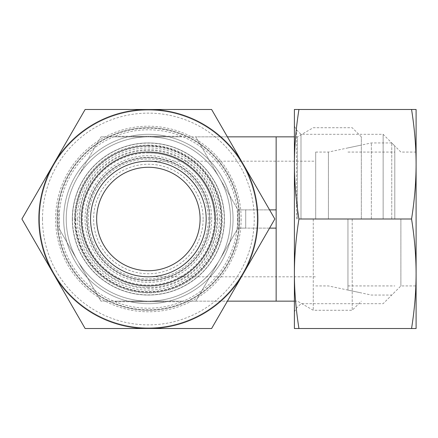 <?xml version="1.0" encoding="UTF-8"?>
<svg xmlns="http://www.w3.org/2000/svg" width="438" height="438" viewBox="0 0 438 438"><rect width="100%" height="100%" fill="white"/><g stroke="black" fill="none" stroke-linecap="round" stroke-linejoin="round"><path stroke-width="0.33" stroke-dasharray="2.19 1.64" d="M148.367 145.569A73.431 73.431 0 0 0 74.942 219A73.431 73.431 0 0 0 148.367 292.431A73.431 73.431 0 0 0 221.798 219A73.431 73.431 0 0 0 148.367 145.569M148.367 287.552A68.552 68.552 0 0 1 79.815 219A68.552 68.552 0 0 1 148.367 150.448A68.552 68.552 0 0 1 216.925 219A68.552 68.552 0 0 1 148.367 287.552M210.131 219A61.763 61.763 0 0 0 148.367 157.237A61.763 61.763 0 0 0 86.609 219A61.763 61.763 0 0 0 148.367 280.763A61.763 61.763 0 0 0 210.131 219M214.45 219A66.078 66.078 0 0 0 148.367 152.922A66.078 66.078 0 0 0 82.289 219A66.078 66.078 0 0 0 148.367 285.078A66.078 66.078 0 0 0 214.45 219M217.681 219A69.313 69.313 0 0 0 148.367 149.686A69.313 69.313 0 0 0 79.059 219A69.313 69.313 0 0 0 148.367 288.314A69.313 69.313 0 0 0 217.681 219M211.713 219A63.346 63.346 0 0 0 148.367 155.654A63.346 63.346 0 0 0 85.027 219A63.346 63.346 0 0 0 148.367 282.346A63.346 63.346 0 0 0 211.713 219M239.137 219A90.77 90.77 0 0 0 148.367 128.23A90.77 90.77 0 0 0 57.602 219A90.77 90.77 0 0 0 148.367 309.77A90.77 90.77 0 0 0 239.137 219M233.054 219A84.687 84.687 0 0 0 148.367 134.313A84.687 84.687 0 0 0 63.685 219A84.687 84.687 0 0 0 148.367 303.687A84.687 84.687 0 0 0 233.054 219A84.687 84.687 0 0 0 148.367 134.313A84.687 84.687 0 0 0 63.685 219A84.687 84.687 0 0 0 148.367 303.687A84.687 84.687 0 0 0 233.054 219A84.687 84.687 0 0 1 148.367 303.687A84.687 84.687 0 0 1 63.685 219A84.687 84.687 0 0 1 148.367 134.313A84.687 84.687 0 0 1 233.054 219A84.687 84.687 0 0 1 148.367 303.687A84.687 84.687 0 0 1 63.685 219A84.687 84.687 0 0 1 148.367 134.313A84.687 84.687 0 0 1 233.054 219M72.462 219A75.905 75.905 0 0 0 148.367 294.905A75.905 75.905 0 0 0 224.278 219A75.905 75.905 0 0 0 148.367 143.095A75.905 75.905 0 0 0 72.462 219M75.697 219A72.675 72.675 0 0 0 148.367 291.675A72.675 72.675 0 0 0 221.042 219A72.675 72.675 0 0 0 148.367 146.325A72.675 72.675 0 0 0 75.697 219M66.226 219A82.147 82.147 0 0 1 148.367 136.853A82.147 82.147 0 0 1 230.514 219A82.147 82.147 0 0 0 77.23 177.927A82.147 82.147 0 0 0 66.226 219A82.147 82.147 0 0 1 219.509 177.927A82.147 82.147 0 0 1 148.367 301.147A82.147 82.147 0 0 1 66.226 219A82.147 82.147 0 0 1 148.367 136.853A82.147 82.147 0 0 1 230.514 219A82.147 82.147 0 0 1 148.367 301.147A82.147 82.147 0 0 1 66.226 219A82.147 82.147 0 0 1 148.367 136.853A82.147 82.147 0 0 1 230.514 219A82.147 82.147 0 0 1 148.367 301.147A82.147 82.147 0 0 1 66.226 219A82.147 82.147 0 0 0 77.23 260.073A82.147 82.147 0 0 1 66.226 219M269.573 228.127L245.713 228.127L245.713 209.873L245.713 228.127L237.954 228.127L237.954 209.873L237.954 228.127L245.713 228.127L237.954 228.127L219.509 260.073L237.954 228.127L237.954 209.873L195.797 136.853L132.928 136.853L195.797 136.853L237.954 209.873L237.954 228.127L195.797 301.147L148.367 301.147A82.147 82.147 0 0 1 77.23 260.073A82.147 82.147 0 0 0 230.514 219A82.147 82.147 0 0 1 148.367 301.147L227.415 301.147L274.84 219L243.221 164.239A109.527 109.527 0 0 1 148.367 328.527A109.527 109.527 0 0 1 53.518 164.239A109.527 109.527 0 0 1 257.894 219A109.527 109.527 0 0 1 53.518 273.761A109.527 109.527 0 0 1 148.367 109.473A109.527 109.527 0 0 1 243.221 164.239L274.84 219L211.603 328.527L85.136 328.527L21.9 219L85.136 109.473L211.603 109.473L243.221 164.239L227.415 136.853L195.797 136.853L237.954 209.873L276.148 209.873L276.148 301.147L276.148 136.853L276.148 301.147L195.797 301.147L237.954 228.127L276.148 228.127M57.099 219A91.274 91.274 0 0 1 148.367 127.726A91.274 91.274 0 0 1 239.641 219A91.274 91.274 0 0 1 148.367 310.274A91.274 91.274 0 0 1 57.099 219A91.274 91.274 0 0 1 148.367 127.726A91.274 91.274 0 0 1 239.641 219A91.274 91.274 0 0 1 148.367 310.274A91.274 91.274 0 0 1 57.099 219M39.453 219A108.92 108.92 0 0 1 148.367 110.08A108.92 108.92 0 0 1 257.287 219A108.92 108.92 0 0 1 148.367 327.92A108.92 108.92 0 0 1 39.453 219A108.92 108.92 0 0 1 148.367 110.08A108.92 108.92 0 0 1 257.287 219A108.92 108.92 0 0 1 148.367 327.92A108.92 108.92 0 0 1 39.453 219M42.497 219A105.876 105.876 0 0 1 148.367 113.124A105.876 105.876 0 0 1 254.243 219A105.876 105.876 0 0 1 148.367 324.876A105.876 105.876 0 0 1 42.497 219M361.339 219L361.339 136.853L361.339 219M352.212 219L352.212 310.274L352.212 219M313.258 219L313.258 310.274L313.258 219M297.446 219L297.446 136.853L297.446 219M315.699 219L315.699 152.068L315.699 219M148.367 161.195C179.268 160.549 206.824 188.099 206.178 219C206.824 188.099 179.268 160.549 148.367 161.195L315.699 161.195M328.418 219L328.418 152.068L328.418 219M96.65 219A51.722 51.722 0 0 1 148.367 167.278A51.722 51.722 0 0 1 200.089 219A51.722 51.722 0 0 1 148.367 270.722A51.722 51.722 0 0 1 96.65 219M203.133 219A54.761 54.761 0 0 0 148.367 164.239A54.761 54.761 0 0 0 93.606 219A54.761 54.761 0 0 0 148.367 273.761A54.761 54.761 0 0 0 203.133 219M90.562 219A57.805 57.805 0 0 1 148.367 161.195A57.805 57.805 0 0 1 206.178 219A57.805 57.805 0 0 1 148.367 276.805A57.805 57.805 0 0 1 90.562 219M81.435 219A66.932 66.932 0 0 1 148.367 152.068A66.932 66.932 0 0 1 215.304 219A66.932 66.932 0 0 1 148.367 285.932A66.932 66.932 0 0 1 81.435 219A66.932 66.932 0 0 1 148.367 152.068A66.932 66.932 0 0 1 215.304 219A66.932 66.932 0 0 1 148.367 285.932A66.932 66.932 0 0 1 81.435 219A66.932 66.932 0 0 1 148.367 152.068A66.932 66.932 0 0 1 215.304 219A66.932 66.932 0 0 1 148.367 285.932A66.932 66.932 0 0 1 81.435 219A66.932 66.932 0 0 1 148.367 152.068A66.932 66.932 0 0 1 215.304 219A66.932 66.932 0 0 1 148.367 285.932A66.932 66.932 0 0 1 81.435 219A66.932 66.932 0 0 1 148.367 152.068A66.932 66.932 0 0 1 215.304 219A66.932 66.932 0 0 1 148.367 285.932A66.932 66.932 0 0 1 81.435 219M74.438 219A73.929 73.929 0 0 1 148.367 145.071A73.929 73.929 0 0 1 222.301 219A73.929 73.929 0 0 1 148.367 292.929A73.929 73.929 0 0 1 74.438 219M148.367 136.245L163.812 136.245L132.928 136.245L148.367 136.245L148.367 136.853L100.943 136.853L148.367 136.853M150.546 136.853L163.812 136.853L163.812 136.245L163.812 136.853L150.546 136.853L150.546 136.245M163.812 136.853L163.812 136.245L163.812 136.853M146.193 136.853L132.928 136.853L132.928 136.245L132.928 136.853L146.193 136.853L146.193 136.245M132.928 136.853L132.928 136.245L132.928 136.853M181.228 136.853L181.228 136.245L115.512 136.245L181.228 136.245L181.228 136.853L115.512 136.853L115.512 136.245L115.512 136.853L181.228 136.853M132.928 301.147L132.928 301.755L163.812 301.755L132.928 301.755L132.928 301.147M146.193 301.147L146.193 301.755M148.367 301.147L100.943 301.147L148.367 301.147L148.367 301.755M163.812 301.147L163.812 301.755L163.812 301.147M150.546 301.147L150.546 301.755M115.512 301.147L115.512 301.755L181.228 301.755L115.512 301.755L115.512 301.147L181.228 301.147L181.228 301.755L181.228 301.147L115.512 301.147M206.178 219C206.824 249.901 179.268 277.451 148.367 276.805C179.268 277.451 206.824 249.901 206.178 219M269.573 209.873L237.954 209.873L245.713 209.873L237.954 209.873L195.797 136.853L276.148 136.853L276.148 209.873M58.785 228.127L58.785 209.873L58.785 228.127L100.943 301.147L58.785 228.127M219.509 260.073L195.797 301.147L219.509 260.073M77.23 177.927L100.943 136.853L77.23 177.927M148.367 280.26A61.26 61.26 0 0 1 87.113 219A61.26 61.26 0 0 1 148.367 157.74A61.26 61.26 0 0 1 209.627 219A61.26 61.26 0 0 1 148.367 280.26A61.26 61.26 0 0 1 87.113 219A61.26 61.26 0 0 1 148.367 157.74A61.26 61.26 0 0 1 209.627 219A61.26 61.26 0 0 1 148.367 280.26M148.367 152.867A66.133 66.133 0 0 0 82.234 219A66.133 66.133 0 0 0 148.367 285.133A66.133 66.133 0 0 0 214.505 219A66.133 66.133 0 0 0 148.367 152.867M208.351 219A59.979 59.979 0 0 0 148.367 159.021A59.979 59.979 0 0 0 88.388 219A59.979 59.979 0 0 0 148.367 278.979A59.979 59.979 0 0 0 208.351 219M371.358 219L371.358 142.941L371.358 219M347.953 219L347.953 290.087L347.953 219M391.758 219L391.758 142.941L391.758 219M394.802 219L394.802 145.98L394.802 219M400.89 219L400.89 285.932L400.89 219M416.1 219L416.1 273.761C416.089 256.339 414.578 238.086 411.561 219C414.578 199.914 416.089 181.661 416.1 164.239L416.1 219M383.135 219L383.135 134.313L383.135 219M300.994 219L300.994 134.313L300.994 219M296.482 219L296.482 129.807L296.482 219M294.402 219L294.402 273.761C294.413 291.188 295.929 309.442 298.946 328.527L294.402 328.527L294.402 273.761C294.413 256.339 295.929 238.086 298.946 219C295.929 199.914 294.413 181.661 294.402 164.239L294.402 219M411.561 219L298.946 219M411.561 328.527C414.578 309.442 416.089 291.188 416.1 273.761L416.1 328.527L298.946 328.527M294.402 109.473L298.946 109.473C295.929 128.558 294.413 146.812 294.402 164.239L294.402 109.473M411.561 109.473L416.1 109.473L416.1 164.239C416.089 146.812 414.578 128.558 411.561 109.473L298.946 109.473M72.308 219A76.059 76.059 0 0 1 148.367 142.941A76.059 76.059 0 0 1 224.431 219A76.059 76.059 0 0 1 148.367 295.059A76.059 76.059 0 0 1 72.308 219A76.059 76.059 0 0 1 148.367 142.941A76.059 76.059 0 0 1 224.431 219A76.059 76.059 0 0 1 148.367 295.059A76.059 76.059 0 0 1 72.308 219M77.285 219A71.087 71.087 0 0 1 148.367 147.913A71.087 71.087 0 0 1 219.454 219A71.087 71.087 0 0 1 148.367 290.087A71.087 71.087 0 0 1 77.285 219M75.352 219A73.02 73.02 0 0 1 148.367 145.98A73.02 73.02 0 0 1 221.387 219A73.02 73.02 0 0 1 148.367 292.02A73.02 73.02 0 0 1 75.352 219M237.566 219A89.193 89.193 0 0 1 148.367 308.193A89.193 89.193 0 0 1 59.174 219A89.193 89.193 0 0 1 148.367 129.807A89.193 89.193 0 0 1 237.566 219M241.163 219A92.79 92.79 0 0 1 148.367 311.79A92.79 92.79 0 0 1 55.577 219A92.79 92.79 0 0 1 148.367 126.21A92.79 92.79 0 0 1 241.163 219M21.9 219L85.136 109.473L211.603 109.473L243.221 164.239A109.527 109.527 0 0 1 243.221 273.761L211.603 328.527L85.136 328.527L21.9 219M38.845 219A109.527 109.527 0 0 1 243.221 164.239L274.84 219L243.221 273.761A109.527 109.527 0 0 1 38.845 219M361.339 136.853L352.212 127.726L313.258 127.726L297.446 136.853L294.402 136.853M315.699 152.068L328.418 152.068L361.339 145.071M315.699 285.932L328.418 285.932L361.339 292.929M148.367 276.805L315.699 276.805M294.402 301.147L297.446 301.147L313.258 310.274L352.212 310.274L361.339 301.147M347.953 147.913L371.358 142.941L391.758 142.941L394.802 145.98M347.953 285.932L394.802 285.932M347.953 152.068L394.802 152.068M394.802 292.02L391.758 295.059L371.358 295.059L347.953 290.087M294.402 311.79L296.482 308.193L300.994 303.687L383.135 303.687L400.89 285.932L416.1 285.932M416.1 152.068L400.89 152.068L383.135 134.313L300.994 134.313L296.482 129.807L294.402 126.21"/><path stroke-width="0.66" d="M276.148 136.853L227.415 136.853L211.603 109.473L85.136 109.473L21.9 219L85.136 328.527L211.603 328.527L227.415 301.147L276.148 301.147L276.148 136.853L294.402 136.853M96.65 219A51.722 51.722 0 0 1 148.367 167.278A51.722 51.722 0 0 1 200.089 219A51.722 51.722 0 0 1 148.367 270.722A51.722 51.722 0 0 1 96.65 219M90.562 219A57.805 57.805 0 0 1 148.367 161.195A57.805 57.805 0 0 1 206.178 219A57.805 57.805 0 0 1 148.367 276.805A57.805 57.805 0 0 1 90.562 219M269.573 209.873L276.148 209.873M269.573 228.127L276.148 228.127M411.561 328.527L416.1 328.527L416.1 164.239C416.089 181.661 414.578 199.914 411.561 219C414.578 238.086 416.089 256.339 416.1 273.761C416.089 291.188 414.578 309.442 411.561 328.527L298.946 328.527C295.929 309.442 294.413 291.188 294.402 273.761C294.413 256.339 295.929 238.086 298.946 219C295.929 199.914 294.413 181.661 294.402 164.239C294.413 146.812 295.929 128.558 298.946 109.473L294.402 109.473L294.402 328.527L298.946 328.527M411.561 219L298.946 219M411.561 109.473C414.578 128.558 416.089 146.812 416.1 164.239L416.1 109.473L298.946 109.473M215.304 219A66.932 66.932 0 0 1 148.367 285.932A66.932 66.932 0 0 1 81.435 219A66.932 66.932 0 0 1 148.367 152.068A66.932 66.932 0 0 1 215.304 219M38.845 219A109.527 109.527 0 0 1 53.518 164.239L21.9 219L85.136 328.527L211.603 328.527L274.84 219L243.221 164.239A109.527 109.527 0 0 1 148.367 328.527A109.527 109.527 0 0 1 38.845 219M85.136 109.473L53.518 164.239A109.527 109.527 0 0 1 148.367 109.473L85.136 109.473M211.603 109.473L148.367 109.473A109.527 109.527 0 0 1 243.221 164.239L211.603 109.473M276.148 301.147L294.402 301.147"/></g></svg>
